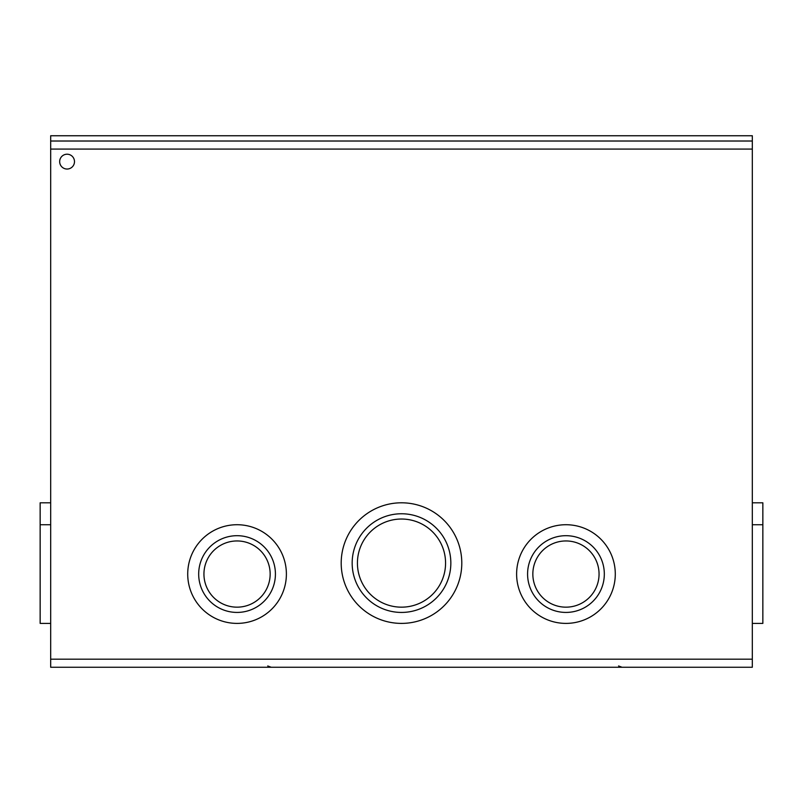 <?xml version="1.0" encoding="UTF-8"?>
<svg xmlns="http://www.w3.org/2000/svg" width="803" height="803" viewBox="0 0 803 803"><rect width="100%" height="100%" fill="white"/><g stroke="black" fill="none" stroke-linecap="round" stroke-linejoin="round"><path stroke-width="1.2" d="M752.321 141.017L752.321 135.747L50.679 135.747L50.679 141.017L752.321 141.017L752.321 667.253L50.679 667.253L50.679 149.077L752.321 149.077M752.321 502.798L762.85 502.798L762.85 623.399L752.321 623.399M50.679 623.399L40.15 623.399L40.15 502.798L50.679 502.798M50.679 141.017L50.679 149.077M74.488 161.624A7.408 7.408 0 0 1 63.367 168.038A7.408 7.408 0 0 1 63.367 155.21A7.408 7.408 0 0 1 74.488 161.624M203.942 574.065A33.114 33.114 0 0 0 253.607 602.732A33.114 33.114 0 0 0 253.607 545.388A33.114 33.114 0 0 0 203.942 574.065M532.841 574.065A33.114 33.114 0 0 0 582.506 602.732A33.114 33.114 0 0 0 582.506 545.388A33.114 33.114 0 0 0 532.841 574.065M357.425 563.104A44.075 44.075 0 0 0 423.532 601.266A44.075 44.075 0 0 0 423.532 524.931A44.075 44.075 0 0 0 357.425 563.104M461.795 563.104A60.295 60.295 0 0 0 371.347 510.879A60.295 60.295 0 0 0 371.347 615.319A60.295 60.295 0 0 0 461.795 563.104M615.289 574.065A49.334 49.334 0 0 0 541.282 531.335A49.334 49.334 0 0 0 541.282 616.784A49.334 49.334 0 0 0 615.289 574.065M286.39 574.065A49.334 49.334 0 0 0 212.383 531.335A49.334 49.334 0 0 0 212.383 616.784A49.334 49.334 0 0 0 286.39 574.065M50.679 659.183L752.321 659.183M198.682 574.065A38.373 38.373 0 0 0 256.237 607.289A38.373 38.373 0 0 0 256.237 540.831A38.373 38.373 0 0 0 198.682 574.065M527.581 574.065A38.373 38.373 0 0 0 585.136 607.289A38.373 38.373 0 0 0 585.136 540.831A38.373 38.373 0 0 0 527.581 574.065M352.166 563.104A49.334 49.334 0 0 0 426.172 605.823A49.334 49.334 0 0 0 426.172 520.374A49.334 49.334 0 0 0 352.166 563.104M752.321 524.73L762.85 524.73M50.679 524.73L40.15 524.73M267.73 665.958L271.193 667.253M618.561 665.958L622.014 667.253"/></g></svg>
